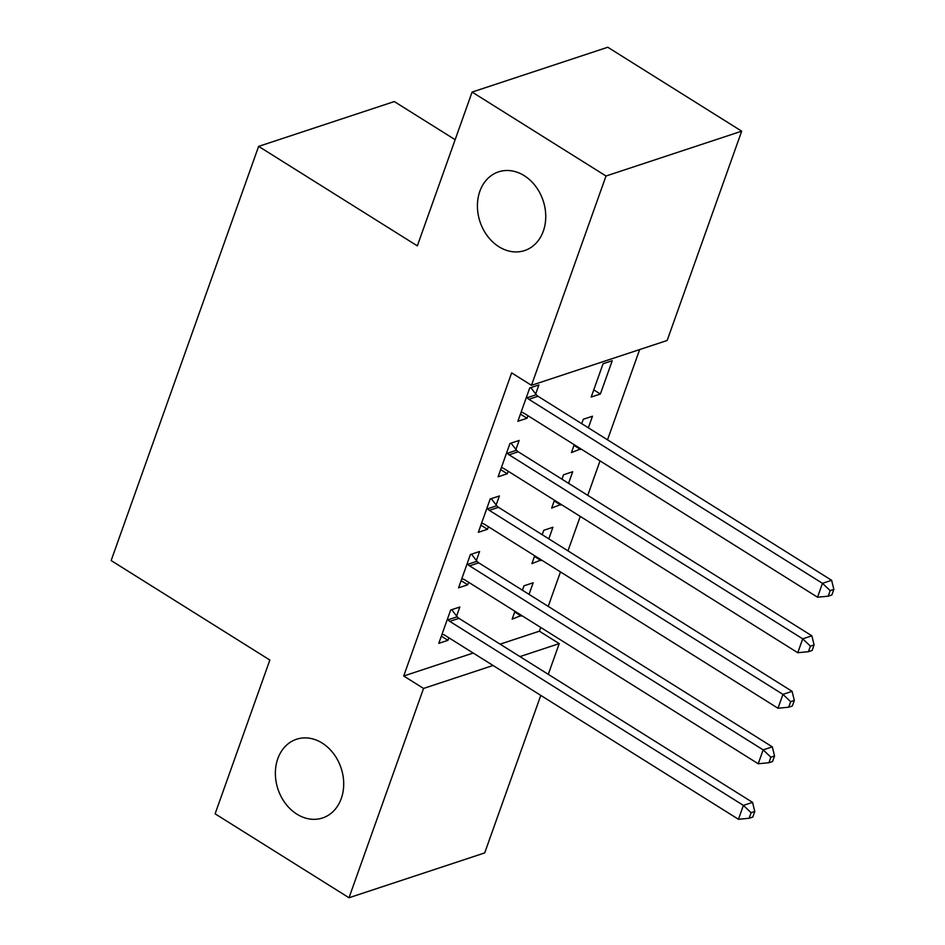 <?xml version="1.0" encoding="UTF-8"?>
<svg xmlns="http://www.w3.org/2000/svg" width="945" height="945" viewBox="0 0 945 945"><rect width="100%" height="100%" fill="white"/><g stroke="black" fill="none" stroke-linecap="round" stroke-linejoin="round"><path stroke-width="1.42" d="M322.186 743.077A41.45 33.276 71.7 0 1 343.708 783.712A41.45 33.276 71.7 0 1 322.54 817.98A41.45 33.276 71.7 0 1 296.884 814.141A41.45 33.276 71.7 0 1 275.361 773.518A41.45 33.276 71.7 0 1 296.529 739.25A41.45 33.276 71.7 0 1 322.186 743.077M524.227 175.675A41.45 33.276 71.7 0 1 545.749 216.31A41.45 33.276 71.7 0 1 524.581 250.579A41.45 33.276 71.7 0 1 498.925 246.739A41.45 33.276 71.7 0 1 477.414 206.116A41.45 33.276 71.7 0 1 498.57 171.848A41.45 33.276 71.7 0 1 524.227 175.675M500.118 644.159L539.382 631.189L540.717 627.445M548.206 606.395L560.48 571.926M567.98 550.876L580.254 516.407M587.755 495.357L600.028 460.888M607.517 439.838L639.659 349.579M539.382 631.189L559.227 643.616L548.277 674.34M540.788 695.39L484.69 852.922L349.012 897.75L423.549 688.444L493.054 665.481M455.147 139.695L394.301 101.564L258.623 146.38L111.144 560.55L269.857 660.035L215.106 813.822L349.012 897.75M258.623 146.38L417.336 245.865L472.098 92.078L607.777 47.25L741.695 131.178L667.158 340.483L531.48 385.312L606.017 176.006L741.695 131.178M548.809 538.851L552.931 527.263L543.765 530.299L542.194 534.705M541.308 559.901L531.905 563.61L534.693 555.755M476.386 560.48L479.587 551.49L470.421 554.526L458.561 587.837L467.728 584.801L468.637 582.262M588.345 427.813L592.468 416.225L583.301 419.261L581.73 423.667M580.844 448.863L571.441 452.572L574.229 444.717M515.935 449.442L519.124 440.453L509.957 443.488L498.098 476.8L507.264 473.764L508.174 471.224M531.48 385.312L511.647 372.873L403.704 676.006L473.221 653.042M535.697 393.923L538.898 384.934L529.732 387.97L517.872 421.281L527.038 418.245L527.936 415.705M612.242 360.707L603.075 363.742L591.204 397.054L600.37 394.018L612.242 360.707M496.16 504.961L499.362 495.971L490.195 499.007L478.335 532.318L487.502 529.283L488.4 526.743M568.571 483.332L572.694 471.744L563.527 474.78L561.956 479.186M561.082 504.382L551.667 508.091L554.467 500.236M456.624 615.998L459.825 607.009L450.659 610.045L438.787 643.356L447.954 640.32L448.863 637.78M529.035 594.37L533.157 582.781L523.991 585.817L522.42 590.223M521.534 615.419L512.131 619.129L514.93 611.273M519.963 656.586L559.227 643.616M472.098 92.078L606.017 176.006M403.704 676.006L423.549 688.444M520.423 414.111L527.038 418.245M593.767 389.872L600.37 394.018M500.649 469.63L507.264 473.764M573.993 445.39L580.608 449.536M480.887 525.148L487.502 529.283M554.219 500.909L560.834 505.055M461.113 580.667L467.728 584.801M534.457 556.428L541.072 560.574M441.35 636.186L447.954 640.32M514.682 611.947L521.297 616.093M526.53 396.959L527.145 397.739A6.473 5.197 -108.3 0 0 528.846 399.298L822.469 583.325L817.531 597.205L523.908 413.178A6.473 5.197 -108.3 0 0 521.912 412.422L521.073 412.292M530.783 387.615L536.311 394.715A6.473 5.197 -108.3 0 0 538.012 396.274L831.635 580.301L822.469 583.325L830.182 590.625L828.21 596.177L831.872 594.972L833.856 589.42L830.182 590.625M833.856 589.42L831.635 580.301M817.531 597.205L828.21 596.177M506.756 452.478L507.37 453.257A6.473 5.197 -108.3 0 0 509.083 454.817L802.707 638.844L797.757 652.723L504.134 468.696A6.473 5.197 -108.3 0 0 502.149 467.94L501.299 467.81M511.009 443.134L516.537 450.233A6.473 5.197 -108.3 0 0 518.25 451.793L811.873 635.82L802.707 638.844L810.42 646.144L808.436 651.696L812.109 650.491L814.082 644.939L810.42 646.144M814.082 644.939L811.873 635.82M797.757 652.723L808.436 651.696M486.994 507.997L487.608 508.776A6.473 5.197 -108.3 0 0 489.309 510.335L782.932 694.362L777.995 708.242L484.372 524.215A6.473 5.197 -108.3 0 0 482.375 523.459L481.525 523.329M491.246 498.653L496.775 505.752A6.473 5.197 -108.3 0 0 498.476 507.311L792.099 691.338L782.932 694.362L790.646 701.662L788.673 707.214L792.335 706.009L794.32 700.458L790.646 701.662M794.32 700.458L792.099 691.338M777.995 708.242L788.673 707.214M467.22 563.515L467.834 564.295A6.473 5.197 -108.3 0 0 469.547 565.854L763.158 749.881L758.221 763.761L464.597 579.734A6.473 5.197 -108.3 0 0 462.601 578.978L461.762 578.848M471.472 554.172L477.001 561.271A6.473 5.197 -108.3 0 0 478.713 562.83L772.325 746.857L763.158 749.881L770.884 757.181L768.899 762.733L772.573 761.528L774.546 755.976L770.884 757.181M774.546 755.976L772.325 746.857M758.221 763.761L768.899 762.733M447.457 619.034L448.06 619.814A6.473 5.197 -108.3 0 0 449.773 621.373L743.396 805.4L738.447 819.28L444.835 635.253A6.473 5.197 -108.3 0 0 442.839 634.497L441.988 634.367M451.71 609.69L457.226 616.79A6.473 5.197 -108.3 0 0 458.939 618.349L752.563 802.376L743.396 805.4L751.11 812.7L749.137 818.252L752.799 817.047L754.771 811.495L751.11 812.7M754.771 811.495L752.563 802.376M738.447 819.28L749.137 818.252M527.145 397.739L536.311 394.715M528.846 399.298L538.012 396.274M507.37 453.257L516.537 450.233M509.083 454.817L518.25 451.793M487.608 508.776L496.775 505.752M489.309 510.335L498.476 507.311M467.834 564.295L477.001 561.271M469.547 565.854L478.713 562.83M448.06 619.814L457.226 616.79M449.773 621.373L458.939 618.349"/></g></svg>
